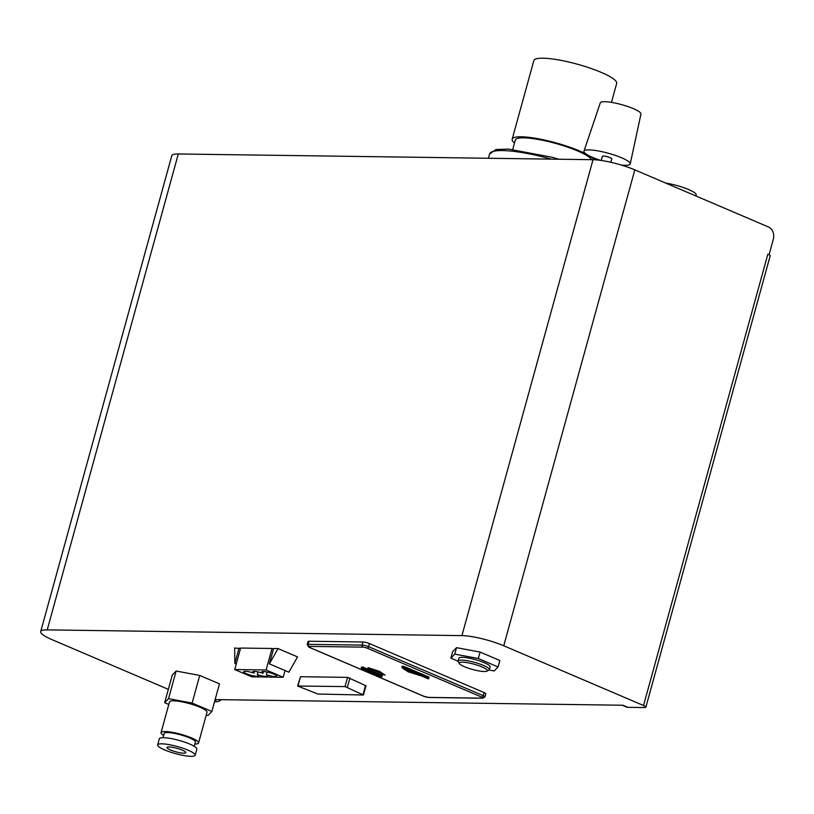 <?xml version="1.0" encoding="UTF-8"?>
<svg xmlns="http://www.w3.org/2000/svg" width="814" height="814" viewBox="0 0 814 814"><rect width="100%" height="100%" fill="white"/><g stroke="black" fill="none" stroke-linecap="round" stroke-linejoin="round"><path stroke-width="1.22" d="M458.058 661.212L450.875 658.139L452.655 651.688L456.522 647.669L480.118 652.075L478.337 658.516L498.056 666.951L494.19 670.97L489.031 670.003M456.522 647.669L454.751 654.12L478.337 658.516M450.875 658.139L454.751 654.12M489.336 669.617L490.099 666.849A16.209 3.053 -164.6 0 0 480.046 661.07A16.209 3.053 -164.6 0 0 462.271 657.325A16.209 3.053 -164.6 0 0 458.842 658.241L458.079 660.999A16.209 3.053 15.4 0 1 461.507 660.093A16.209 3.053 15.4 0 1 479.283 663.827A16.209 3.053 15.4 0 1 489.336 669.617A16.209 3.053 15.4 0 1 488.888 670.095L486.955 671.153A14.591 2.747 15.4 0 1 472.558 669.484A14.591 2.747 15.4 0 1 459.34 663.542A14.591 2.747 15.4 0 1 462.301 662.148A14.591 2.747 15.4 0 1 479.548 665.954A14.591 2.747 15.4 0 1 486.955 671.153M480.118 652.075L499.837 660.5L498.056 666.951M239.072 648.025L234.839 663.379L234.656 647.964L240.476 648.626M234.839 663.379L236.253 663.98M266.107 669.973L234.717 669.546L240.639 648.046L272.029 648.483L266.107 669.973L283.18 677.279L285.032 670.553M283.18 677.279L251.801 676.841L234.717 669.546M272.029 648.483L273.443 649.084M273.596 648.504L278.012 648.565L269.373 663.858L273.596 648.504M278.012 648.565L297.527 656.908L288.889 672.201L269.373 663.858M253.988 673.147A7.784 1.465 15.4 0 1 252.666 671.865A7.784 1.465 15.4 0 1 263.014 673.28A7.784 1.465 15.4 0 1 261.691 671.988A7.784 1.465 15.4 0 1 269.587 672.639A7.784 1.465 15.4 0 1 276.699 676.119A7.784 1.465 15.4 0 1 266.361 674.704A7.784 1.465 15.4 0 1 267.674 675.996A7.784 1.465 15.4 0 1 257.336 674.582A7.784 1.465 15.4 0 1 258.649 675.874A7.784 1.465 15.4 0 1 250.763 675.213A7.784 1.465 15.4 0 1 243.651 671.733A7.784 1.465 15.4 0 1 253.988 673.147L254.467 671.428M263.014 673.28L263.482 671.56M266.361 674.704L267.094 672.038M257.336 674.582L258.069 671.916M665.821 183.119A21.072 3.968 15.4 0 1 686.538 188.685A21.072 3.968 15.4 0 1 696.163 194.943L695.878 195.96M621.347 165.059A23.993 4.518 -164.6 0 0 630.229 163.919L640.944 114.031A21.072 3.968 -164.6 0 0 633.363 108.649A21.072 3.968 -164.6 0 0 612.403 102.533A21.072 3.968 -164.6 0 0 600.305 102.839L583.964 151.18A23.993 4.518 -164.6 0 0 600.579 160.368M630.229 163.919A23.993 4.518 -164.6 0 0 621.601 157.804A23.993 4.518 -164.6 0 0 597.73 150.844A23.993 4.518 -164.6 0 0 583.964 151.18M610.836 162.291L611.772 158.893A4.864 0.916 -164.6 0 0 610.032 157.641A4.864 0.916 -164.6 0 0 605.168 156.227A4.864 0.916 -164.6 0 0 602.391 156.308L601.251 160.46M317.908 694.037L297.629 686.019L345.044 686.578L363.431 695.014L317.908 694.037M297.629 686.019L300.508 676.719L347.588 677.37L365.974 685.795L363.431 695.014M484.116 692.572A4.803 0.906 15.4 0 1 485.846 693.813L484.93 696.896A4.752 0.895 15.4 0 0 483.231 695.665L484.116 692.572L369.454 643.569A4.803 0.906 15.4 0 0 362.932 641.981L308.984 641.239A4.803 0.906 15.4 0 0 307.967 641.513L307.173 644.627A4.752 0.895 15.4 0 1 308.18 644.352L362.128 645.105L362.932 641.981M361.426 667.053L361.345 668.416L362.25 668.447L363.024 667.073L361.426 667.053M402.309 667.643L402.676 666.259L404.792 666.768L404.589 667.531L428.347 677.686L428.744 678.713L402.035 667.633L427.981 678.723M403.072 667.734L404.589 667.531M402.676 666.259L402.024 666.249L402.035 667.633M402.706 668.284L408.302 671.886L419.831 675.427L402.757 668.121L419.79 675.579M379.466 671.489L385.063 675.101L379.507 671.336L368.03 667.643L379.507 671.336M385.063 675.101L367.989 667.795M380.789 676.709L381.766 676.79L382.539 675.417L363.024 667.073M428.347 677.686L428.551 676.922L404.792 666.768M428.551 676.922L429.11 677.329L428.144 678.795M206.207 715.191L207.977 715.516L211.844 711.497L219.465 683.862L199.745 675.437L192.124 703.062L168.539 698.666L176.15 671.031L199.745 675.437M211.844 711.497L192.124 703.062M168.539 698.666L164.662 702.686L172.273 675.05L176.15 671.031M164.662 702.686L168.803 704.456M198.555 742.958L207.01 712.26A19.455 3.663 -164.6 0 0 189.224 703.561A19.455 3.663 -164.6 0 0 169.495 701.922L161.04 732.631A19.455 3.663 15.4 0 1 180.769 734.259A19.455 3.663 15.4 0 1 198.555 742.958A19.455 3.663 15.4 0 1 194.892 744.047M163.634 735.439A19.455 3.663 15.4 0 1 161.04 732.631M163.014 737.677L164.163 733.485A16.209 3.053 15.4 0 1 180.606 734.849A16.209 3.053 15.4 0 1 195.431 742.103L194.271 746.296M157.641 744.912L159.34 738.766A19.455 3.663 15.4 0 1 179.07 740.404A19.455 3.663 15.4 0 1 196.856 749.104L195.157 755.239A19.455 3.663 15.4 0 1 184.076 755.565A19.455 3.663 15.4 0 1 164.632 749.908A19.455 3.663 15.4 0 1 157.641 744.912A19.455 3.663 15.4 0 1 177.371 746.54A19.455 3.663 15.4 0 1 195.157 755.239M182.305 750.152A9.727 1.832 15.4 0 1 185.796 752.655A9.727 1.832 15.4 0 1 175.926 751.841A9.727 1.832 15.4 0 1 167.033 747.496A9.727 1.832 15.4 0 1 172.578 747.323A9.727 1.832 15.4 0 1 182.305 750.152M459.34 663.542L458.211 661.64A16.209 3.053 15.4 0 1 458.079 660.999M168.335 689.346L51.76 639.529A30.81 5.8 15.4 0 1 40.7 631.603L171.785 155.698A30.81 5.8 15.4 0 1 178.307 153.968L593.019 159.707L461.935 635.622A30.81 5.8 15.4 0 1 503.744 645.777L643.528 705.524A6.481 1.221 15.4 0 1 645.858 707.193L770.176 255.84A6.481 1.221 -164.6 0 0 767.856 254.172L768.935 254.69M215.12 699.592L622.934 705.239L627.808 707.325A9.727 5.596 113.1 0 1 626.526 707.061L622.242 705.229M767.856 254.172L643.528 705.524M593.019 159.707A30.81 5.8 15.4 0 1 634.828 169.872L768.518 227.004A9.727 7.743 90.8 0 1 773.3 239.347L769.077 254.69M645.858 707.193A6.481 1.221 15.4 0 1 644.485 707.549L627.808 707.325M461.935 635.622L47.222 629.883L178.307 153.968M40.7 631.603A30.81 5.8 15.4 0 1 47.222 629.883M221.245 699.684A9.727 5.596 113.1 0 1 217.023 701.637L214.57 701.607M594.271 159.748A42.969 8.089 -164.6 0 0 589.926 156.196M586.1 154.019A42.969 8.089 -164.6 0 0 540.974 139.286A42.969 8.089 -164.6 0 0 512.179 139.204A42.969 8.089 -164.6 0 0 514.489 143.04M611.456 102.371L616.676 83.425A42.969 8.089 -164.6 0 0 577.401 64.214A42.969 8.089 -164.6 0 0 533.831 60.602L512.179 139.204M591.625 159.686A39.723 7.479 -164.6 0 0 552.116 142.481A39.723 7.479 -164.6 0 0 515.303 140.069L512.728 149.42M363.013 694.668L365.547 685.449M297.965 685.927L300.508 676.719M345.044 686.578L347.588 677.37M347.405 687.189L349.949 677.97M362.932 647.13L308.984 646.387A3.134 0.59 -164.6 0 0 309.442 647.364L424.104 696.367A3.134 0.59 -164.6 0 0 428.347 697.394L482.295 698.147A3.134 0.59 -164.6 0 0 481.837 697.16L367.175 648.158A3.134 0.59 -164.6 0 0 362.932 647.13A1.618 1.292 -89.2 0 1 362.128 645.105A4.752 0.895 15.4 0 1 368.569 646.672L369.454 643.569M367.175 648.158A1.618 0.936 -66.9 0 0 368.569 646.672L483.231 695.665A1.618 0.936 113.1 0 1 481.837 697.16M361.436 668.436L380.952 676.78M381.766 676.79L362.25 668.447M362.81 667.836L382.326 676.18M484.93 696.896L482.692 698.229A1.618 1.292 -89.2 0 1 482.295 698.147M308.984 646.387A1.618 1.292 -89.2 0 1 308.18 644.352L308.984 641.239M429.151 697.405A1.618 1.292 -89.2 0 1 428.347 697.394M217.023 701.637L214.825 700.701M503.744 645.777L634.828 169.872M551.475 159.137A60.796 11.447 -164.6 0 0 489.611 153.968L488.431 158.262M380.86 676.76L361.345 668.416M307.173 644.627L309.228 647.323L423.891 696.326L428.744 697.486L482.692 698.229M428.052 678.774L401.953 667.622M489.611 153.968L496.001 149.511L508.404 149.074L551.821 157.183L558.953 159.239M595.929 158.74L595.624 159.829"/></g></svg>
